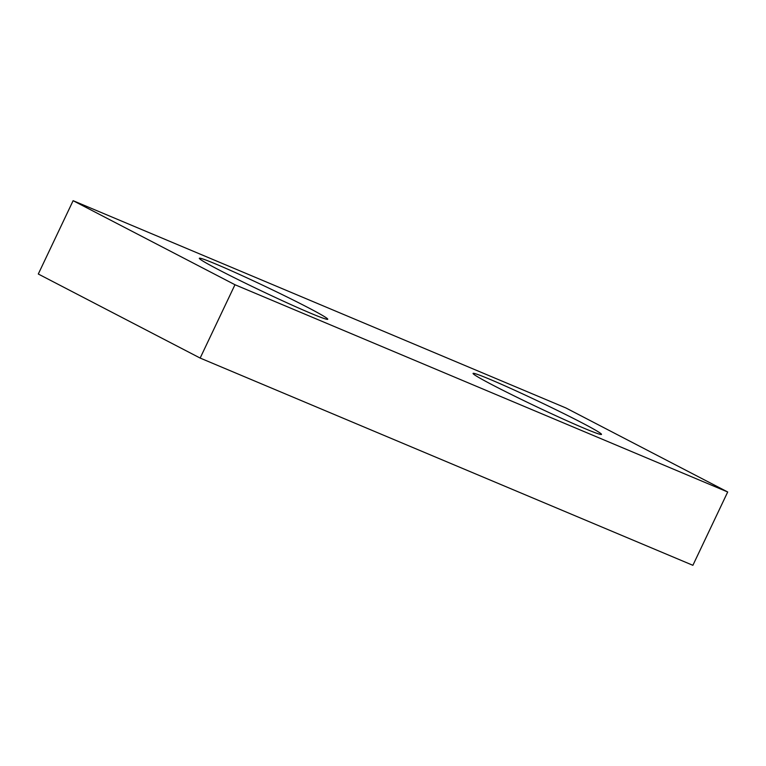 <?xml version="1.0" encoding="UTF-8"?>
<svg xmlns="http://www.w3.org/2000/svg" width="766" height="766" viewBox="0 0 766 766"><rect width="100%" height="100%" fill="white"/><g stroke="black" fill="none" stroke-linecap="round" stroke-linejoin="round"><path stroke-width="1.15" d="M234.971 284.732L200.156 358.067L38.3 274.017L73.115 200.692L234.971 284.732L727.7 491.983L565.844 407.933L73.115 200.692M200.156 358.067L692.885 565.308L727.7 491.983M219.995 270.446A71.085 2.853 25.4 0 0 288.744 303.614A71.085 2.853 25.4 0 0 327.752 319.259A71.085 2.853 25.4 0 0 307.089 307.08A71.085 2.853 25.4 0 0 238.331 273.922A71.085 2.853 25.4 0 0 199.323 258.276A71.085 2.853 25.4 0 0 219.995 270.446M493.725 385.585A71.085 2.853 25.4 0 0 562.483 418.753A71.085 2.853 25.4 0 0 601.492 434.399A71.085 2.853 25.4 0 0 580.829 422.219A71.085 2.853 25.4 0 0 512.071 389.051A71.085 2.853 25.4 0 0 473.062 373.415A71.085 2.853 25.4 0 0 493.725 385.585"/></g></svg>
